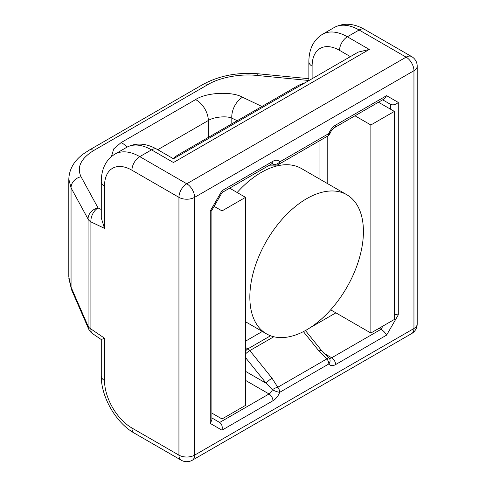 <?xml version="1.0" encoding="UTF-8"?>
<svg xmlns="http://www.w3.org/2000/svg" width="486" height="486" viewBox="0 0 486 486"><rect width="100%" height="100%" fill="white"/><g stroke="black" fill="none" stroke-linecap="round" stroke-linejoin="round"><path stroke-width="0.73" d="M354.968 115.802L370.867 124.981L370.867 333.032L394.365 319.46L394.365 111.416L378.473 102.236M370.867 124.981L394.365 111.416M305.068 82.784A38.777 22.386 0 0 0 296.442 86.538L178.939 154.378A38.777 22.386 0 0 0 173.186 158.618M211.896 413.112L222.023 418.962L245.527 405.397L245.527 197.346L229.629 188.167M214.119 206.35L222.023 210.912L222.023 418.962M222.023 210.912L245.527 197.346M330.668 309.825L370.867 333.032M346.785 194.722A80.318 46.37 120 0 0 306.63 198.701A80.318 46.37 120 0 0 254.16 269.481A80.318 46.37 120 0 0 266.468 333.839A80.318 46.37 120 0 0 306.63 329.866A80.318 46.37 120 0 0 359.099 259.087A80.318 46.37 120 0 0 346.785 194.722L301.35 168.49A80.318 46.37 120 0 0 261.195 172.469A80.318 46.37 120 0 0 237.156 192.511M104.52 211.027L104.52 186.041A11.081 6.397 0 0 1 101.276 181.515L101.276 217.977L104.52 228.359L90.906 221.877A11.081 6.397 180 0 1 88.069 219.077L71.053 187.882L68.805 179.176L68.805 276.856L71.053 287.098L71.053 187.882A11.081 9.173 151.4 0 1 81.041 176.752L98.057 207.947A11.081 6.932 115.5 0 0 90.906 221.877L90.906 328.961A11.081 5.814 124.2 0 0 92.522 333.609A11.081 11.081 0 0 1 88.586 328.864A11.081 8.201 -23.5 0 1 88.069 326.161L88.069 219.077A11.081 9.173 -28.6 0 1 98.057 207.947L101.276 209.484M231.816 123.851L231.816 118.134C226.531 115.65 213.603 116.956 208.318 120.51L157.75 149.706M272.032 163.697L272.421 163.855A5.54 4.368 -35.1 0 0 279.729 161.893L328.828 133.547A11.081 6.397 -60 0 1 335.613 125.109A5.54 3.195 60 0 1 334.465 127.642L384.292 98.877L386.589 95.675L398.283 102.431C395.671 104.776 393.059 105.401 390.446 104.302L382.67 99.812M245.527 341.172L262.343 331.458M335.899 312.844L310.123 327.722M394.365 314.491L398.283 314.879L386.589 335.133C385.362 332.831 383.515 330.881 381.048 329.289L379.195 328.22M308.865 80.488L256.553 75.421C240.37 73.574 219.496 77.511 207.874 84.6L93.804 150.46C80.852 158.466 76.594 167.227 81.041 176.752M237.241 120.722L231.816 118.134A16.615 10.394 -64.5 0 1 242.544 97.243L261.918 106.47M211.896 417.966L219.672 422.456L211.896 417.966L219.672 422.456L269.025 393.964A5.54 3.195 120 0 0 272.421 389.742L266.158 383.26A5.54 1.172 -38.8 0 1 272.032 378.211L277.767 387.257L326.871 358.911L328.342 357.35L322.37 351.566L305.433 330.541M269.59 165.1A5.54 4.368 84.9 0 0 270.568 165.149L269.305 165.264M272.221 163.612A5.54 3.195 120 0 1 272.421 163.855A5.54 5.085 98.8 0 0 274.967 165.106L274.967 165.106A5.54 5.54 0 0 0 278.581 164.432L327.679 136.08A5.54 3.195 -120 0 0 328.828 133.547A5.54 1.172 21.2 0 0 330.079 133.286C331.209 130.631 332.673 128.754 334.465 127.642M221.968 190.719L222.187 192.371L211.817 210.335L210.274 210.973L221.968 190.719L272.944 161.285A11.081 6.397 -60 0 1 279.729 161.893A5.54 3.195 60 0 1 278.581 164.432M219.672 422.456C221.932 424.169 222.697 426.738 221.968 430.177L210.274 423.421L211.896 419.837L211.896 210.195M245.527 380.392L269.025 393.964A5.54 3.195 60 0 1 272.944 400.75A11.081 6.397 -60 0 0 279.729 392.305A5.54 3.195 60 0 0 277.767 387.257A5.54 2.011 -24.9 0 0 272.421 389.742A5.54 1.172 21.2 0 0 279.729 392.305L328.828 363.959A5.54 4.368 -35.1 0 0 329.441 358.51A5.54 5.54 0 0 0 328.342 357.35M245.527 353.887A5.54 1.172 -38.8 0 1 249.834 350.594L273.812 336.755M386.589 335.133L335.613 364.567A11.081 6.397 -60 0 1 328.828 363.959A5.54 3.195 -120 0 0 326.871 358.911L319.035 351.08A5.54 1.172 -38.8 0 1 321.398 350.394M256.553 75.421A11.081 2.916 -84.5 0 1 258.303 73.799C237.63 72.104 219.204 75.646 203.02 84.412L88.944 150.271L83.161 154.092C74.006 160.884 69.225 169.243 68.818 179.17L68.818 179.17M88.586 328.864L71.57 289.802A11.081 8.201 -23.5 0 1 71.053 287.098L88.069 326.161A11.081 6.397 180 0 0 90.906 328.961L104.52 338.195L101.282 339.55L92.522 333.609M369.299 49.451L358.218 52.099L173.453 158.77L157.063 149.305C146.049 143.091 135.898 142.447 126.597 147.386L114.848 154.171A49.851 28.783 60 0 1 139.774 156.638L186.776 183.775L406.114 57.141L359.111 30.004L347.362 36.79L369.299 49.451L173.453 162.518C173.453 157.64 173.453 157.64 173.453 162.518C173.453 157.64 173.453 157.64 173.453 162.518L151.523 149.858L139.774 156.638A11.081 6.397 120 0 0 131.937 170.209A38.777 22.386 -120 0 0 104.52 186.041L104.52 228.359M319.946 140.545L319.946 179.231M327.777 136.025L327.777 183.751M208.318 137.417L208.318 120.51A16.615 9.592 -120 0 0 195.542 99.618C206.119 92.407 231.968 91.101 242.544 97.243M312.109 78.72L312.109 66.187L312.109 78.72M104.52 338.195L104.52 380.52A38.777 22.386 -120 0 0 131.937 428.008L178.939 455.145L178.939 197.346L131.937 170.209M210.274 423.421L210.274 210.973M335.613 125.109L386.589 95.675M398.283 102.431L398.283 314.879M272.944 400.75L221.968 430.177M413.951 328.506L413.951 70.707L194.607 197.346L194.607 455.145L413.951 328.506A11.081 6.397 60 0 1 411.654 333.578A11.081 11.081 0 0 0 417.195 323.986A11.081 6.397 180 0 1 413.951 328.506M390.446 109.15L390.446 104.302M350.388 56.625L339.532 50.356A38.777 22.386 -120 0 0 312.109 66.187A11.081 6.397 0 0 1 308.865 61.661L308.865 80.597M245.527 347.502L247.878 348.857L270.556 335.765M245.527 351.123A5.54 3.195 -60 0 1 247.878 348.857A5.54 3.195 60 0 1 249.834 350.594L272.032 378.211M319.035 351.08L303.398 331.622M323.937 353.304L331.695 357.781L381.048 329.289L382.901 326.082M245.527 371.347L266.158 383.26L245.527 357.593M111.452 156.541L113.742 148.868L121.123 142.586L195.542 99.618M157.063 149.305A11.081 6.397 -60 0 0 151.523 149.858A49.851 28.783 -120 0 0 126.597 147.386M417.195 323.986L417.195 66.187A11.081 11.081 0 0 0 411.654 56.589L364.652 29.458A11.081 6.397 -60 0 0 359.111 30.004A49.851 28.783 -120 0 0 334.186 27.532L322.437 34.318A49.851 28.783 60 0 1 347.362 36.79A11.081 6.397 120 0 0 339.532 50.356M127.01 147.155A16.615 9.592 -120 0 0 121.123 142.586M329.192 358.182A5.54 3.195 120 0 0 331.695 357.781A5.54 3.195 -120 0 1 335.613 364.567M222.108 192.511L271.796 163.825A5.54 3.195 -120 0 0 272.944 161.285M207.874 84.6A11.081 6.397 -120 0 0 203.02 84.412M93.804 150.46A11.081 6.397 -120 0 0 88.944 150.271M104.52 380.52A11.081 6.397 180 0 1 101.276 375.994C100.985 396.843 116.033 422.905 134.233 433.081L181.235 460.218A11.081 11.081 0 0 0 192.31 460.218L411.654 333.578M186.776 183.775A11.081 6.397 120 0 0 178.939 197.346A11.081 6.397 180 0 0 194.607 197.346A11.081 6.397 60 0 0 186.776 183.775M131.937 428.008A11.081 6.397 120 0 0 134.233 433.081M192.31 460.218A11.081 6.397 60 0 0 194.607 455.145A11.081 6.397 180 0 1 178.939 455.145A11.081 6.397 120 0 0 181.235 460.218M411.654 56.589A11.081 6.397 120 0 0 406.114 57.141A11.081 6.397 60 0 1 413.951 70.707A11.081 6.397 180 0 0 417.195 66.187M245.527 321.75L266.468 333.839M270.568 165.149L274.967 165.106M271.796 163.825L272.573 163.496L271.796 163.278M327.679 136.08A5.54 5.54 0 0 0 330.079 133.286M308.865 78.696L258.303 73.799M71.57 289.802L68.854 278.357M308.865 61.661C308.987 49.019 313.513 39.907 322.437 34.318M101.276 181.515C101.398 168.873 105.918 159.754 114.848 154.171M101.276 339.544L101.276 375.994M364.652 29.458C353.644 23.237 343.487 22.599 334.186 27.532"/></g></svg>
